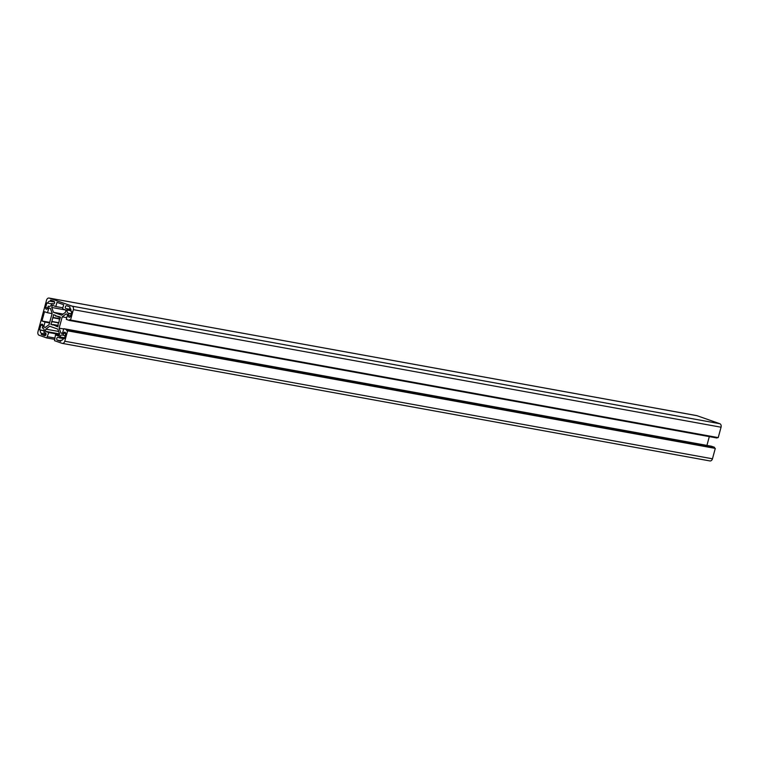 <?xml version="1.0" encoding="UTF-8"?>
<svg xmlns="http://www.w3.org/2000/svg" width="759" height="759" viewBox="0 0 759 759"><rect width="100%" height="100%" fill="white"/><g stroke="black" fill="none" stroke-linecap="round" stroke-linejoin="round"><path stroke-width="1.14" d="M696.506 415.59A2.894 2.125 100.3 0 1 696.753 415.619A2.894 2.125 100.3 0 1 696.999 415.685L719.798 423.712A2.894 2.125 100.3 0 1 721.05 427.213L718.223 437.62L70.53 320.051L73.357 309.653A2.894 2.125 -79.7 0 0 72.105 306.152L49.307 298.116A2.894 2.125 -79.7 0 0 49.06 298.059A2.894 2.125 -79.7 0 0 46.536 300.203L37.95 331.787A2.894 2.125 -79.7 0 0 39.202 335.288L46.716 337.935L48.766 332.546L45.246 331.303L45.834 329.14L49.677 326.247L57.845 329.121L59.581 333.979L58.993 336.152L55.473 334.909L54.496 340.668L62.001 343.315A2.894 2.125 -79.7 0 0 62.247 343.381A2.894 2.125 -79.7 0 0 64.771 341.237L67.598 330.829L66.593 330.478L66.801 329.738L63.775 328.675L62.456 333.552L60.891 333.002L59.145 328.144L62.219 316.835L66.061 313.951L67.627 314.501L66.308 319.378L69.325 320.44L69.524 319.7L70.53 320.051M54.838 339.406L46.716 337.935M54.629 338.002L47.627 336.73M59.449 334.482L48.766 332.546M59.553 333.903L45.246 331.303M58.68 331.465L45.834 329.14M59.145 335.573L55.473 334.909M63.775 328.675L711.477 446.235L714.494 447.298L714.285 448.038L715.291 448.398L712.464 458.797A2.894 2.125 100.3 0 1 709.94 460.941A2.894 2.125 100.3 0 1 709.693 460.884M715.291 448.398L67.598 330.829M714.285 448.038L66.593 330.478M714.494 447.298L66.801 329.738M62.523 333.296L60.891 333.002M63.699 328.97L59.145 328.144M709.314 436.605L706.923 445.41M66.773 317.66L62.219 316.835M717.17 437.421L717.018 438.009L69.325 320.44M49.733 306.418L48.899 306.38A2.656 1.945 -79.7 0 0 49.117 306.437A2.656 1.945 -79.7 0 0 51.432 304.473L51.688 303.543L53.196 304.074A1.452 1.063 -79.7 0 0 53.955 301.285L50.597 300.109L50.284 301.266A2.656 1.945 -79.7 0 0 50.066 301.209A2.656 1.945 -79.7 0 0 47.751 303.173L46.906 302.879L45.644 307.518A1.452 1.063 -79.7 0 0 47.656 308.23L48.225 306.143M53.965 303.951L51.688 303.543M54.582 302.044L50.284 301.266M51.593 303.875L47.751 303.173M70.948 309.729L67.447 309.093L67.19 310.023A2.656 1.945 -79.7 0 0 68.338 313.23L69.012 313.467L68.443 315.554A1.452 1.063 -79.7 0 0 70.454 316.266L71.716 311.617L70.881 311.323A2.656 1.945 -79.7 0 0 69.733 308.116L70.046 306.959L66.697 305.773A1.452 1.063 -79.7 0 0 65.938 308.562L67.447 309.093M71.118 313.846L69.012 313.467M63.12 314.065L53.462 312.31L61.631 315.184L65.473 312.3L66.061 310.137L62.542 308.894L63.68 304.71L56.972 302.348L55.834 306.532L52.314 305.289L51.726 307.461L53.462 312.31M65.654 309.985L51.726 307.461M62.836 307.803L55.834 306.532M58.196 325.421L53.158 324.51A4.829 3.539 -79.7 0 0 54.79 325.469A4.829 3.539 -79.7 0 0 55.834 325.45L55.862 326.085L57.826 326.778L58.225 323.657A4.829 3.539 -79.7 0 0 59.23 319.947L60.454 317.12L58.49 316.427L58.149 316.93A4.829 3.539 -79.7 0 0 56.517 315.972A4.829 3.539 -79.7 0 0 55.473 315.991L55.445 315.355L53.481 314.662L53.083 317.784A4.829 3.539 -79.7 0 0 52.077 321.493L50.853 324.321L52.817 325.013L53.158 324.51M58.082 325.858L55.834 325.45M57.912 326.455L55.862 326.085M60.388 317.338L58.149 316.93M57.485 316.351L55.473 315.991M60.018 318.704L52.741 317.385M59.933 319.027L53.083 317.784M58.728 322.698L52.077 321.493M58.652 322.879L51.593 321.598M53.016 324.719L50.853 324.321M65.179 335.677L62.409 335.061A2.656 1.945 -79.7 0 0 62.191 335.004A2.656 1.945 -79.7 0 0 59.876 336.968L59.619 337.897L58.111 337.366A1.452 1.063 -79.7 0 0 57.352 340.155L60.711 341.332L61.024 340.174A2.656 1.945 -79.7 0 0 61.242 340.231A2.656 1.945 -79.7 0 0 63.557 338.267L64.401 338.561L65.663 333.913A1.452 1.063 -79.7 0 0 63.652 333.21L63.082 335.298M63.452 338.59L59.619 337.897M64.439 338.429L63.557 338.267M42.295 327.973L42.865 325.886A1.452 1.063 -79.7 0 0 40.853 325.175L39.591 329.823L40.426 330.118A2.656 1.945 -79.7 0 0 41.574 333.324L41.261 334.482L44.61 335.668A1.452 1.063 -79.7 0 0 45.369 332.878L43.861 332.347L44.117 331.417A2.656 1.945 -79.7 0 0 42.959 328.211L42.295 327.973M44.231 330.668L39.591 329.823M44.221 330.81L40.426 330.118M46.062 334.14L41.574 333.324M45.663 335.279L41.261 334.482M47.523 312.765L44.506 311.702L41.982 320.991L44.999 322.053L43.68 326.939L45.246 327.49L49.088 324.605L52.162 313.296L50.417 308.439L48.851 307.888L47.523 312.765L52.077 313.59M49.686 322.395L41.982 320.991M49.553 322.888L44.999 322.053M45.531 327.271L43.68 326.939M721.05 427.213L73.357 309.653M719.798 423.712L72.105 306.152M696.999 415.685L49.307 298.116M712.464 458.797L64.771 341.237M47.751 307.907L45.644 307.518M70.995 310.716L67.19 310.023M71.147 313.733L68.338 313.23M70.549 315.934L68.443 315.554M70.881 309.454L65.938 308.562M64.6 337.821L59.876 336.968M60.853 340.791L57.352 340.155M65.72 333.581L63.652 333.21M42.921 325.554L40.853 325.175M696.753 415.619L49.06 298.059M709.94 460.941L62.247 343.381"/></g></svg>
